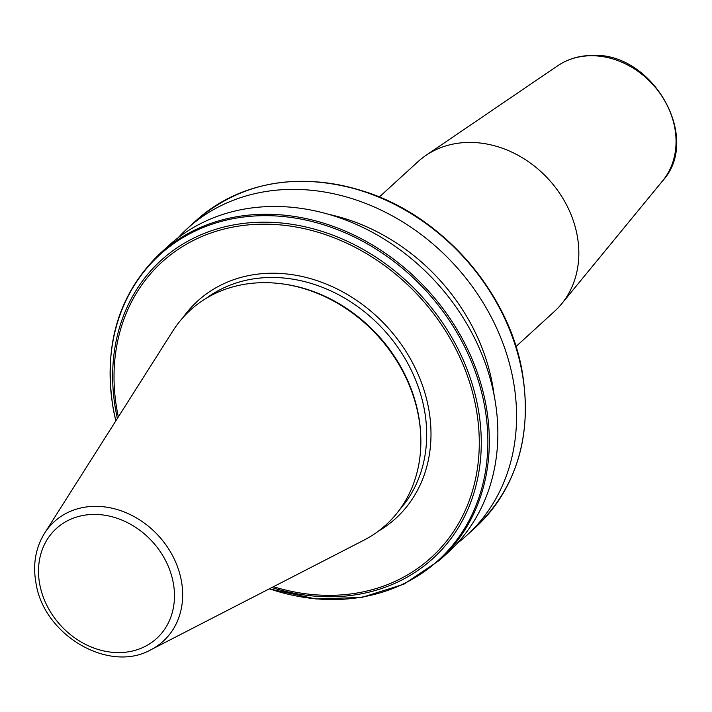 <?xml version="1.0" encoding="UTF-8"?>
<svg xmlns="http://www.w3.org/2000/svg" width="712" height="712" viewBox="0 0 712 712"><rect width="100%" height="100%" fill="white"/><g stroke="black" fill="none" stroke-linecap="round" stroke-linejoin="round"><path stroke-width="1.07" d="M379.345 196.984L417.962 161.695A101.3 84.568 47.6 0 1 425.901 155.421A101.3 84.568 47.6 0 1 468.184 142.436A101.3 84.568 47.6 0 1 564.038 200.303A101.3 84.568 47.6 0 1 561.581 303.908A101.3 84.568 47.6 0 1 554.621 311.251L515.995 346.539M269.243 588.869L316.048 598.988L361.883 597.395L403.971 584.169L439.704 560.104L448.24 552.307A207.495 173.23 -132.4 0 0 494.199 395.641A207.495 173.23 -132.4 0 0 359.151 225.695A207.495 173.23 -132.4 0 0 168.308 245.952L159.782 253.748C118.094 294.163 102.697 346.539 113.6 410.86L115.789 420.934M494.11 395.196A189.134 157.904 -132.4 0 0 492.152 382.789A189.134 157.904 -132.4 0 0 328.917 214.401M457.22 543.354A207.495 173.23 -132.4 0 0 466.947 535.219A207.495 173.23 -132.4 0 0 512.907 378.553A207.495 173.23 -132.4 0 0 377.858 208.598A207.495 173.23 -132.4 0 0 187.016 228.855A207.495 173.23 -132.4 0 0 178.036 237.817M150.944 649.727L363.903 540.177A145.248 121.263 -132.4 0 0 420.73 435.486A145.248 121.263 -132.4 0 0 418.3 415.078A145.248 121.263 -132.4 0 0 282.183 283.865A145.248 121.263 -132.4 0 0 172.802 331.044L44.544 533.279C35.458 548.089 32.627 564.856 36.063 583.564C44.046 635.371 109.123 673.534 150.944 649.727A80.874 67.515 -132.4 0 0 181.231 580.066A80.874 67.515 -132.4 0 0 120.55 510.611A80.874 67.515 -132.4 0 0 44.544 533.279M420.73 435.486L420.667 434.133A143.78 120.034 -132.4 0 0 418.255 413.93A143.78 120.034 -132.4 0 0 283.527 284.043L282.183 283.865M662.694 180.759C702.201 137.772 651.952 51.05 591.209 55.456C578.696 55.732 567.509 59.185 557.647 65.798A78.427 65.468 47.6 0 1 590.382 55.75A78.427 65.468 47.6 0 1 664.59 100.552A78.427 65.468 47.6 0 1 662.694 180.759L561.581 303.908M271.851 587.525A201.727 168.406 -132.4 0 0 477.716 406.08A201.727 168.406 -132.4 0 0 260.895 222.197A201.727 168.406 -132.4 0 0 116.207 412.862A201.727 168.406 -132.4 0 0 117.364 418.451M269.367 588.806A206.729 172.589 -132.4 0 0 484.231 404.14A206.729 172.589 -132.4 0 0 262.034 215.691A206.729 172.589 -132.4 0 0 113.751 411.091A206.729 172.589 -132.4 0 0 115.869 420.81M439.704 560.104A207.495 173.23 -132.4 0 0 485.664 403.437A207.495 173.23 -132.4 0 0 350.624 233.492A207.495 173.23 -132.4 0 0 159.782 253.748M195.818 220.818C243.086 180.563 300.233 171.094 367.276 192.391C443.336 217.73 507.861 291.849 521.932 370.062C532.825 434.382 517.428 486.759 475.741 527.174A207.495 173.23 -132.4 0 0 521.7 370.507A207.495 173.23 -132.4 0 0 386.661 200.561A207.495 173.23 -132.4 0 0 195.818 220.818L187.016 228.855M521.771 369.84A206.729 172.589 -132.4 0 0 307.637 181.427M173.158 582.256A74.404 62.113 -132.4 0 0 93.192 514.429A74.404 62.113 -132.4 0 0 39.819 584.757A74.404 62.113 -132.4 0 0 119.794 652.584A74.404 62.113 -132.4 0 0 173.158 582.256M399.61 509.703A143.78 120.034 -132.4 0 0 424.147 408.555A143.78 120.034 -132.4 0 0 336.028 293.424A143.78 120.034 -132.4 0 0 206.373 298.221M378.295 531.214A147.046 122.758 -132.4 0 0 428.401 407.282A147.046 122.758 -132.4 0 0 321.103 282.068A147.046 122.758 -132.4 0 0 183.029 317.516M273.452 586.706A199.876 166.866 -132.4 0 0 475.749 406.392A199.876 166.866 -132.4 0 0 260.912 224.2A199.876 166.866 -132.4 0 0 117.551 413.111A199.876 166.866 -132.4 0 0 118.325 416.938M475.741 527.174L466.947 535.219M557.647 65.798L425.901 155.421"/></g></svg>
